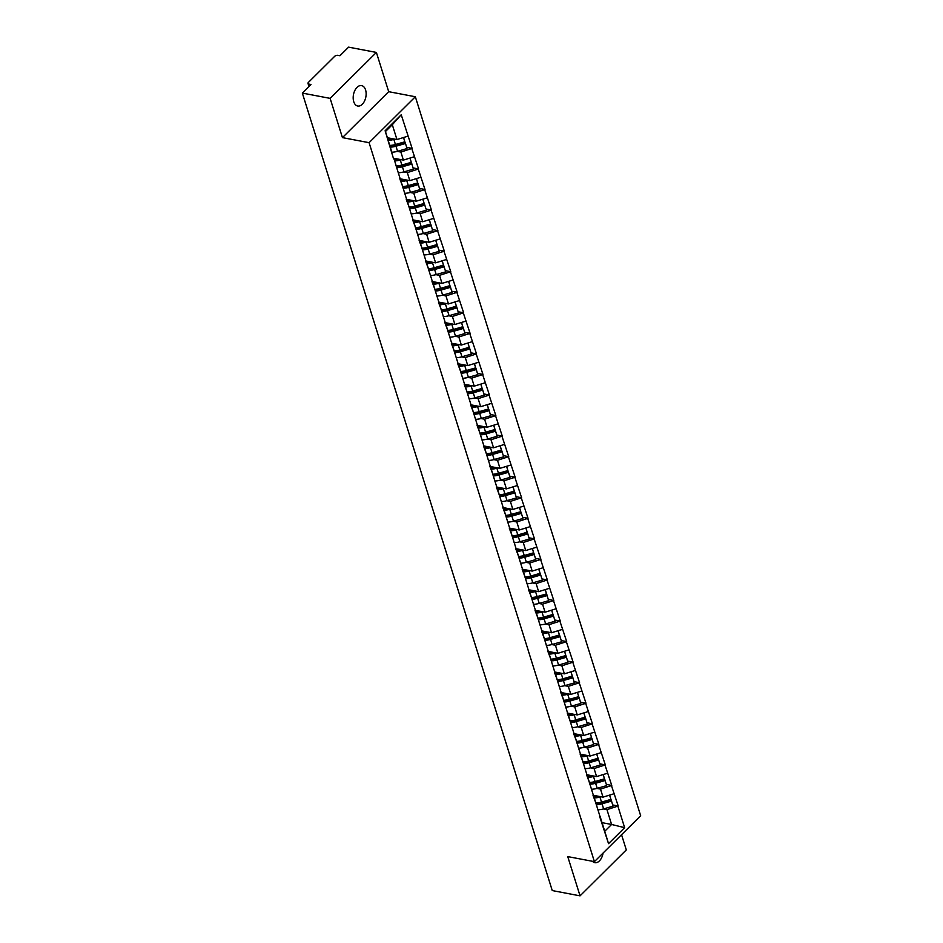 <?xml version="1.0" encoding="UTF-8"?>
<svg xmlns="http://www.w3.org/2000/svg" width="943" height="943" viewBox="0 0 943 943"><rect width="100%" height="100%" fill="white"/><g stroke="black" fill="none" stroke-linecap="round" stroke-linejoin="round"><path stroke-width="1.41" d="M365.578 89.939A10.397 6.295 -79.2 0 1 364.505 101.078A10.397 6.295 -79.2 0 1 357.727 106.029A10.397 6.295 -79.2 0 1 353.743 101.691A10.397 6.295 -79.2 0 1 354.816 90.552A10.397 6.295 -79.2 0 1 361.605 85.601A10.397 6.295 -79.2 0 1 365.578 89.939M603.072 853.05A10.397 6.295 -79.2 0 1 594.844 862.68A10.397 6.295 -79.2 0 1 592.475 861.289M376.387 52.431L330.133 98.367L342.439 137.619L388.693 91.683L376.387 52.431L348.592 47.15L339.94 55.743L337.912 55.354A2.44 1.285 -17.4 0 0 334.624 56.368L308.444 82.371A2.44 1.285 -17.4 0 0 308.019 83.456A2.44 1.285 -17.4 0 0 308.962 84.104L310.99 84.493L302.338 93.086L552.256 890.569L580.051 895.85L626.305 849.914L621.543 834.708M388.693 91.683L415.344 96.752L640.662 815.73L594.408 861.654L369.09 142.676L415.344 96.752M387.408 137.737L396.956 139.552L392.312 124.724L401.223 114.751L385.121 130.735L393.537 158.766M401.223 114.751L412.126 148.393L406.692 147.367L405.101 142.252L406.681 147.332M397.262 151.375L400.881 152.059L412.126 148.393M411.843 148.676L418.562 168.95L413.14 167.913M403.71 171.921L407.317 172.616L418.562 168.95M418.291 169.221L425.01 189.496L419.576 188.47M410.146 192.478L413.753 193.162L425.01 189.496M424.727 189.779L431.446 210.053L426.012 209.016L424.421 203.912L426 208.981M416.582 213.024L420.201 213.707L431.446 210.053M431.163 210.324L437.882 230.599L432.46 229.562M423.03 233.569L426.637 234.265L437.882 230.599M437.611 230.87L444.33 251.144L438.896 250.119M429.466 254.127L433.073 254.81L444.33 251.144M444.047 251.427L450.766 271.702L445.332 270.665L443.74 265.561L445.32 270.629M435.902 274.672L439.521 275.356L450.766 271.702M450.483 271.973L457.202 292.247L451.78 291.21M442.35 295.218L445.956 295.913L457.202 292.247M456.931 292.519L463.65 312.793L458.215 311.768M448.785 315.775L452.392 316.459L463.65 312.793M463.367 313.076L470.086 333.351L464.651 332.313L463.06 327.209L464.64 332.278M455.221 336.321L458.84 337.005L470.086 333.351M469.803 333.622L476.521 353.896L471.099 352.859M461.669 356.878L465.276 357.562L476.521 353.896M476.25 354.167L482.969 374.442L477.535 373.416M468.105 377.424L471.712 378.108L482.969 374.442M482.686 374.725L489.405 394.999L483.971 393.962M474.541 397.97L478.16 398.653L489.405 394.999M489.122 395.27L495.841 415.545L490.419 414.507M480.989 418.527L484.596 419.211L495.841 415.545M495.57 415.816L502.289 436.09L496.855 435.065M487.425 439.073L491.032 439.756L502.289 436.09M502.006 436.373L508.725 456.648L503.291 455.61L501.7 450.506L503.279 455.575M493.861 459.618L497.48 460.302L508.725 456.648M508.442 456.919L515.161 477.193L509.739 476.168M500.309 480.176L503.916 480.859L515.161 477.193M514.89 477.464L521.609 497.739L516.175 496.713M506.745 500.721L510.352 501.405L521.609 497.739M521.326 498.022L528.045 518.296L522.611 517.259L521.019 512.155L522.599 517.224M513.181 521.267L516.799 521.962L528.045 518.296M527.762 518.567L534.481 538.842L529.058 537.816M519.628 541.824L523.235 542.508L534.481 538.842M534.209 539.113L540.928 559.388L535.494 558.362M526.064 562.37L529.671 563.054L540.928 559.388M540.645 559.67L547.364 579.945L541.93 578.908L540.339 573.804L541.919 578.872M532.5 582.915L536.119 583.611L547.364 579.945M547.081 580.216L553.8 600.491L548.378 599.465M538.948 603.473L542.555 604.157L553.8 600.491M553.529 600.774L560.248 621.048L554.814 620.011M545.384 624.018L548.991 624.702L560.248 621.048M559.965 621.319L566.684 641.594L561.25 640.556L559.659 635.452L561.238 640.521M551.82 644.564L555.439 645.26L566.684 641.594M566.401 641.865L573.12 662.139L567.698 661.114M558.268 665.121L561.875 665.805L573.12 662.139M572.849 662.422L579.568 682.697L574.134 681.659M564.704 685.667L568.311 686.351L579.568 682.697M579.285 682.968L586.004 703.242L580.57 702.205M571.14 706.213L574.759 706.908L586.004 703.242M585.721 703.513L592.44 723.788L587.017 722.762L585.414 717.647L587.006 722.727M577.587 726.77L581.194 727.454L592.44 723.788M592.169 724.071L598.888 744.345L593.453 743.308M584.023 747.316L587.63 747.999L598.888 744.345M598.605 744.616L605.323 764.891L599.889 763.854L598.298 758.75L599.878 763.818M590.459 767.873L594.078 768.557L605.323 764.891M605.041 765.162L611.759 785.436L606.337 784.411L604.734 779.295L606.325 784.376M596.907 788.419L600.514 789.102L611.759 785.436M611.488 785.719L618.207 805.994L612.773 804.957M603.343 808.964L606.95 809.648L618.207 805.994M617.924 806.265L624.631 827.671L608.53 843.655L599.618 816.355M395.754 164.66L601.823 822.249M393.361 158.188L403.392 160.098L400.881 152.059M394.033 158.86L398.264 172.699M403.392 160.098L414.366 156.715M399.797 178.746L409.828 180.643L407.317 172.616M402.189 185.205L399.985 179.311M400.469 179.406L404.712 193.244M409.828 180.643L420.802 177.26M406.244 199.291L416.276 201.201L413.753 193.162M408.625 205.763L406.421 199.869M406.904 199.963L411.148 213.79M416.276 201.201L427.25 197.806M412.68 219.837L422.712 221.746L420.201 213.707M415.073 226.308L412.857 220.414M413.352 220.509L417.584 234.347M422.712 221.746L433.686 218.363M419.116 240.394L429.148 242.292L426.637 234.265M421.509 246.854L419.293 240.96M419.788 241.054L424.032 254.893M429.148 242.292L440.122 238.909M425.564 260.94L435.595 262.849L433.073 254.81M427.945 267.411L425.741 261.517M426.224 261.612L430.468 275.439M435.595 262.849L446.569 259.455M432 281.486L442.031 283.395L439.521 275.356M434.393 287.957L432.177 282.063M432.672 282.157L436.904 295.996M442.031 283.395L453.005 280.012M438.436 302.043L448.467 303.941L445.956 295.913M440.829 308.502L438.613 302.609M439.108 302.703L443.351 316.542M448.467 303.941L459.441 300.558M444.884 322.589L454.915 324.498L452.392 316.459M447.265 329.06L445.061 323.166M445.544 323.26L449.787 337.087M454.915 324.498L465.889 321.103M451.32 343.134L461.351 345.044L458.84 337.005M453.713 349.605L451.497 343.712M451.992 343.806L456.223 357.645M461.351 345.044L472.325 341.661M457.756 363.692L467.787 365.589L465.276 357.562M460.149 370.151L457.933 364.269M458.428 364.352L462.671 378.19M467.787 365.589L478.761 362.206M464.204 384.237L474.235 386.147L471.712 378.108M466.585 390.708L464.38 384.815M464.864 384.909L469.107 398.736M474.235 386.147L485.209 382.752M470.64 404.783L480.671 406.692L478.16 398.653M473.032 411.254L470.816 405.36M471.311 405.455L475.543 419.293M480.671 406.692L491.645 403.309M477.075 425.34L487.107 427.238L484.596 419.211M479.468 431.8L477.252 425.918M477.747 426L481.991 439.839M487.107 427.238L498.081 423.855M483.523 445.886L493.554 447.795L491.032 439.756M485.904 452.357L483.7 446.463M484.183 446.558L488.427 460.384M493.554 447.795L504.529 444.401M489.959 466.431L499.99 468.341L497.48 460.302M492.352 472.903L490.136 467.009M490.631 467.103L494.863 480.942M499.99 468.341L510.965 464.958M496.395 486.989L506.426 488.887L503.916 480.859M498.788 493.448L496.572 487.566M497.067 487.661L501.311 501.487M506.426 488.887L517.401 485.504M502.843 507.534L512.874 509.444L510.352 501.405M505.224 514.006L503.02 508.112M503.503 508.206L507.747 522.033M512.874 509.444L523.848 506.049M509.279 528.08L519.31 529.99L516.799 521.962M511.672 534.551L509.456 528.658M509.951 528.752L514.183 542.59M519.31 529.99L530.284 526.607M515.715 548.637L525.746 550.547L523.235 542.508M518.108 555.097L515.892 549.215M516.387 549.309L520.63 563.136M525.746 550.547L536.72 547.152M522.163 569.183L532.194 571.093L529.671 563.054M524.544 575.654L522.339 569.761M522.823 569.855L527.066 583.693M532.194 571.093L543.168 567.71M528.599 589.74L538.63 591.638L536.119 583.611M530.992 596.2L528.775 590.306M529.271 590.401L533.502 604.239M538.63 591.638L549.604 588.255M535.035 610.286L545.066 612.196L542.555 604.157M537.427 616.757L535.211 610.864M535.707 610.958L539.95 624.785M545.066 612.196L556.04 608.801M541.482 630.832L551.514 632.741L548.991 624.702M543.863 637.303L541.659 631.409M542.142 631.504L546.386 645.342M551.514 632.741L562.488 629.358M547.918 651.389L557.95 653.287L555.439 645.26M550.311 657.849L548.095 651.955M548.59 652.049L552.822 665.888M557.95 653.287L568.924 649.904M554.354 671.935L564.385 673.844L561.875 665.805M556.747 678.406L554.531 672.512M555.026 672.607L559.27 686.433M564.385 673.844L575.36 670.449M560.802 692.48L570.833 694.39L568.311 686.351M563.183 698.952L560.979 693.058M561.462 693.152L565.706 706.991M570.833 694.39L581.807 691.007M567.238 713.038L577.269 714.935L574.759 706.908M569.631 719.497L567.415 713.603M567.91 713.698L572.142 727.536M577.269 714.935L588.243 711.552M573.674 733.583L583.705 735.493L581.194 727.454M576.067 740.055L573.851 734.161M574.346 734.255L578.589 748.082M583.705 735.493L594.679 732.098M580.122 754.129L590.153 756.038L587.63 747.999M582.503 760.6L580.299 754.706M580.782 754.801L585.025 768.639M590.153 756.038L601.127 752.655M586.558 774.686L596.589 776.584L594.078 768.557M588.951 781.146L586.735 775.264M587.23 775.346L591.461 789.185M596.589 776.584L607.563 773.201M592.994 795.232L603.025 797.141L600.514 789.102M595.387 801.703L593.171 795.809M593.666 795.904L597.909 809.731M603.025 797.141L613.999 793.747M602.047 822.661L611.594 824.477L606.95 809.648M600.102 816.449L604.746 831.266L611.594 824.477L624.631 827.671M608.53 843.655L604.746 831.266M330.133 98.367L302.338 93.086M342.439 137.619L369.09 142.676M594.408 861.654L567.745 856.598L580.051 895.85M392.312 124.724L385.463 131.525L391.828 152.141M396.956 139.552L407.93 136.157M385.121 130.735L385.463 131.525M601.092 802.741L599.889 802.505M594.656 782.195L593.442 781.959M588.208 761.638L587.006 761.414M581.772 741.092L580.57 740.856M575.336 720.535L574.122 720.311M568.888 699.989L567.686 699.765M562.452 679.443L561.25 679.208M556.016 658.886L554.802 658.662M549.569 638.34L548.366 638.116M543.133 617.795L541.93 617.559M536.697 597.237L535.483 597.013M530.249 576.692L529.047 576.468M523.813 556.146L522.611 555.91M517.377 535.589L516.163 535.365M510.929 515.043L509.727 514.819M504.493 494.497L503.291 494.262M498.057 473.94L496.843 473.716M491.609 453.394L490.407 453.159M485.173 432.849L483.971 432.613M478.738 412.291L477.523 412.067M472.29 391.746L471.087 391.51M465.854 371.2L464.651 370.964M459.418 350.643L458.204 350.419M452.97 330.097L451.768 329.861M446.534 309.54L445.332 309.316M440.098 288.994L438.884 288.77M433.65 268.449L432.448 268.213M427.214 247.891L426.012 247.667M420.778 227.346L419.564 227.122M414.331 206.8L413.128 206.564M407.895 186.243L406.692 186.019M401.459 165.697L400.245 165.473M395.011 145.151L393.809 144.916M593.854 796.517A10.88 5.729 -17.4 0 0 597.968 796.175M595.988 803.295A10.88 5.729 -17.4 0 0 601.764 802.552L611.17 799.853L613.044 806.171L611.17 799.853M596.424 804.733A13.32 7.014 -17.4 0 0 602.047 803.813L611.453 801.102M597.838 809.801A13.32 7.014 -17.4 0 0 603.638 808.882L613.044 806.171M594.302 797.943A13.32 7.014 -17.4 0 0 599.925 797.024L600.927 796.741M595.893 803.012A13.32 7.014 -17.4 0 0 601.516 802.104L610.923 799.393L609.685 795.09M610.923 799.393L609.579 795.114M587.418 775.959A10.88 5.729 -17.4 0 0 591.532 775.629M589.54 782.749A10.88 5.729 -17.4 0 0 595.328 782.006L604.734 779.295M589.976 784.175A13.32 7.014 -17.4 0 0 595.611 783.268L605.017 780.556M591.391 789.256A13.32 7.014 -17.4 0 0 597.202 788.336L606.608 785.625M587.866 777.397A13.32 7.014 -17.4 0 0 593.489 776.478L594.491 776.183M589.458 782.466A13.32 7.014 -17.4 0 0 595.068 781.547L604.475 778.847L603.237 774.533M604.475 778.847L603.143 774.568M580.982 755.414A10.88 5.729 -17.4 0 0 585.096 755.084M583.104 762.192A10.88 5.729 -17.4 0 0 588.892 761.461L598.298 758.75M583.54 763.63A13.32 7.014 -17.4 0 0 589.175 762.71L598.569 759.999M584.955 768.698A13.32 7.014 -17.4 0 0 590.754 767.779L600.161 765.079M581.43 756.84A13.32 7.014 -17.4 0 0 587.041 755.932L588.043 755.638M583.01 761.92A13.32 7.014 -17.4 0 0 588.632 761.001L598.039 758.29L596.801 753.987M598.039 758.29L596.695 754.023M574.535 734.856A10.88 5.729 -17.4 0 0 578.648 734.526M576.668 741.646A10.88 5.729 -17.4 0 0 582.456 740.903L591.85 738.204L593.725 744.522L591.85 738.204M577.104 743.072A13.32 7.014 -17.4 0 0 582.727 742.165L592.133 739.453M578.519 748.153A13.32 7.014 -17.4 0 0 584.318 747.233L593.725 744.522M574.982 736.294A13.32 7.014 -17.4 0 0 580.605 735.375L581.607 735.092M576.574 741.363A13.32 7.014 -17.4 0 0 582.196 740.455L591.603 737.744L590.365 733.442M591.603 737.744L590.259 733.465M568.099 714.311A10.88 5.729 -17.4 0 0 572.212 713.981M570.22 721.1A10.88 5.729 -17.4 0 0 576.008 720.358L585.414 717.647M570.656 722.527A13.32 7.014 -17.4 0 0 576.291 721.607L585.697 718.908M572.071 727.607A13.32 7.014 -17.4 0 0 577.882 726.688L587.289 723.976M568.546 715.749A13.32 7.014 -17.4 0 0 574.169 714.829L575.171 714.535M570.138 720.817A13.32 7.014 -17.4 0 0 575.749 719.898L585.155 717.187L583.917 712.884M585.155 717.187L583.823 712.92M561.663 693.765A10.88 5.729 -17.4 0 0 565.776 693.423M563.784 700.543A10.88 5.729 -17.4 0 0 569.572 699.812L578.978 697.101L580.841 703.431L578.978 697.101M564.22 701.981A13.32 7.014 -17.4 0 0 569.855 701.062L579.25 698.35M565.635 707.05A13.32 7.014 -17.4 0 0 571.434 706.13L580.841 703.431M562.111 695.191A13.32 7.014 -17.4 0 0 567.721 694.284L568.723 693.989M563.69 700.26A13.32 7.014 -17.4 0 0 569.313 699.352L578.719 696.641L577.481 692.339M578.719 696.641L577.375 692.374M555.215 673.208A10.88 5.729 -17.4 0 0 559.329 672.878M557.348 679.997A10.88 5.729 -17.4 0 0 563.136 679.255L572.531 676.555L574.405 682.873L572.531 676.555M557.784 681.424A13.32 7.014 -17.4 0 0 563.407 680.516L572.814 677.805M559.199 686.504A13.32 7.014 -17.4 0 0 564.998 685.585L574.405 682.873M555.663 674.646A13.32 7.014 -17.4 0 0 561.285 673.726L562.287 673.443M557.254 679.714A13.32 7.014 -17.4 0 0 562.877 678.795L572.283 676.096L571.045 671.781M572.283 676.096L570.939 671.817M548.779 652.662A10.88 5.729 -17.4 0 0 552.893 652.332M550.901 659.452A10.88 5.729 -17.4 0 0 556.688 658.709L566.095 655.998L567.969 662.328L566.095 655.998M551.337 660.878A13.32 7.014 -17.4 0 0 556.971 659.959L566.378 657.259M552.751 665.958A13.32 7.014 -17.4 0 0 558.562 665.039L567.969 662.328M549.227 654.1A13.32 7.014 -17.4 0 0 554.849 653.181L555.851 652.886M550.818 659.169A13.32 7.014 -17.4 0 0 556.429 658.249L565.835 655.538L564.598 651.236M565.835 655.538L564.503 651.271M542.343 632.116A10.88 5.729 -17.4 0 0 546.457 631.775M544.465 638.894A10.88 5.729 -17.4 0 0 550.252 638.163L559.659 635.452M544.901 640.332A13.32 7.014 -17.4 0 0 550.535 639.413L559.93 636.702M546.315 645.401A13.32 7.014 -17.4 0 0 552.115 644.482L561.521 641.782M542.791 633.543A13.32 7.014 -17.4 0 0 548.402 632.635L549.404 632.34M544.37 638.611A13.32 7.014 -17.4 0 0 549.993 637.704L559.399 634.993L558.162 630.69M559.399 634.993L558.056 630.714M535.895 611.559A10.88 5.729 -17.4 0 0 540.009 611.229M538.029 618.349A10.88 5.729 -17.4 0 0 543.816 617.606L553.211 614.907L555.085 621.225L553.211 614.907M538.465 619.775A13.32 7.014 -17.4 0 0 544.087 618.867L553.494 616.156M539.879 624.855A13.32 7.014 -17.4 0 0 545.679 623.936L555.085 621.225M536.343 612.997A13.32 7.014 -17.4 0 0 541.966 612.078L542.968 611.795M537.934 618.066A13.32 7.014 -17.4 0 0 543.557 617.146L552.963 614.447L551.726 610.133M552.963 614.447L551.62 610.168M529.459 591.013A10.88 5.729 -17.4 0 0 533.573 590.683M531.581 597.803A10.88 5.729 -17.4 0 0 537.369 597.06L546.775 594.349L548.649 600.679L546.775 594.349M532.017 599.229A13.32 7.014 -17.4 0 0 537.651 598.31L547.058 595.611M533.432 604.31A13.32 7.014 -17.4 0 0 539.243 603.39L548.649 600.679M529.907 592.44A13.32 7.014 -17.4 0 0 535.53 591.532L536.532 591.237M531.498 597.52A13.32 7.014 -17.4 0 0 537.109 596.601L546.516 593.89L545.278 589.587M546.516 593.89L545.184 589.623M523.023 570.468A10.88 5.729 -17.4 0 0 527.137 570.126M525.145 577.246A10.88 5.729 -17.4 0 0 530.933 576.515L540.339 573.804M525.581 578.684A13.32 7.014 -17.4 0 0 531.215 577.764L540.61 575.053M526.996 583.752A13.32 7.014 -17.4 0 0 532.795 582.833L542.201 580.134M523.471 571.894A13.32 7.014 -17.4 0 0 529.082 570.975L530.084 570.692M525.062 576.963A13.32 7.014 -17.4 0 0 530.673 576.055L540.08 573.344L538.842 569.042M540.08 573.344L538.736 569.065M516.575 549.91A10.88 5.729 -17.4 0 0 520.689 549.58M518.709 556.7A10.88 5.729 -17.4 0 0 524.497 555.957L533.891 553.246L535.765 559.576L533.891 553.246M519.145 558.126A13.32 7.014 -17.4 0 0 524.768 557.219L534.174 554.508M520.56 563.207A13.32 7.014 -17.4 0 0 526.359 562.287L535.765 559.576M517.023 551.349A13.32 7.014 -17.4 0 0 522.646 550.429L523.648 550.146M518.615 556.417A13.32 7.014 -17.4 0 0 524.237 555.498L533.644 552.798L532.406 548.484M533.644 552.798L532.3 548.52M510.139 529.365A10.88 5.729 -17.4 0 0 514.253 529.035M512.261 536.154A10.88 5.729 -17.4 0 0 518.049 535.412L527.455 532.701L529.329 539.031L527.455 532.701M512.697 537.581A13.32 7.014 -17.4 0 0 518.332 536.661L527.738 533.962M514.112 542.661A13.32 7.014 -17.4 0 0 519.923 541.742L529.329 539.031M510.587 530.791A13.32 7.014 -17.4 0 0 516.21 529.883L517.212 529.589M512.179 535.872A13.32 7.014 -17.4 0 0 517.79 534.952L527.196 532.241L525.958 527.939M527.196 532.241L525.864 527.974M503.703 508.819A10.88 5.729 -17.4 0 0 507.817 508.477M505.825 515.597A10.88 5.729 -17.4 0 0 511.613 514.854L521.019 512.155M506.261 517.035A13.32 7.014 -17.4 0 0 511.896 516.116L521.29 513.405M507.676 522.104A13.32 7.014 -17.4 0 0 513.475 521.184L522.882 518.485M504.151 510.246A13.32 7.014 -17.4 0 0 509.762 509.326L510.764 509.043M505.743 515.314A13.32 7.014 -17.4 0 0 511.354 514.406L520.76 511.695L519.522 507.393M520.76 511.695L519.416 507.417M497.256 488.262A10.88 5.729 -17.4 0 0 501.37 487.932M499.389 495.051A10.88 5.729 -17.4 0 0 505.177 494.309L514.572 491.598L516.446 497.928L514.572 491.598M499.825 496.478A13.32 7.014 -17.4 0 0 505.448 495.57L514.854 492.859M501.24 501.558A13.32 7.014 -17.4 0 0 507.039 500.639L516.446 497.928M497.704 489.7A13.32 7.014 -17.4 0 0 503.326 488.78L504.328 488.498M499.295 494.769A13.32 7.014 -17.4 0 0 504.918 493.849L514.324 491.15L513.086 486.836M514.324 491.15L512.98 486.871M490.82 467.716A10.88 5.729 -17.4 0 0 494.934 467.386M492.941 474.494A10.88 5.729 -17.4 0 0 498.729 473.763L508.136 471.052L510.01 477.382L508.136 471.052M493.378 475.932A13.32 7.014 -17.4 0 0 499.012 475.013L508.418 472.313M494.792 481.013A13.32 7.014 -17.4 0 0 500.603 480.093L510.01 477.382M491.268 469.142A13.32 7.014 -17.4 0 0 496.89 468.235L497.892 467.94M492.859 474.223A13.32 7.014 -17.4 0 0 498.47 473.303L507.876 470.592L506.639 466.29M507.876 470.592L506.544 466.325M484.384 447.171A10.88 5.729 -17.4 0 0 488.498 446.829M486.505 453.948A10.88 5.729 -17.4 0 0 492.293 453.206L501.7 450.506M486.942 455.386A13.32 7.014 -17.4 0 0 492.576 454.467L501.971 451.756M488.356 460.455A13.32 7.014 -17.4 0 0 494.156 459.536L503.562 456.825M484.832 448.597A13.32 7.014 -17.4 0 0 490.443 447.677L491.444 447.395M486.423 453.666A13.32 7.014 -17.4 0 0 492.034 452.758L501.44 450.047L500.203 445.744M501.44 450.047L500.096 445.768M477.936 426.613A10.88 5.729 -17.4 0 0 482.05 426.283M480.07 433.403A10.88 5.729 -17.4 0 0 485.857 432.66L495.252 429.949L497.126 436.279L495.252 429.949M480.506 434.829A13.32 7.014 -17.4 0 0 486.128 433.921L495.535 431.21M481.92 439.909A13.32 7.014 -17.4 0 0 487.72 438.99L497.126 436.279M478.384 428.051A13.32 7.014 -17.4 0 0 484.007 427.132L485.008 426.849M479.975 433.12A13.32 7.014 -17.4 0 0 485.598 432.2L495.004 429.501L493.767 425.187M495.004 429.501L493.661 425.222M471.5 406.068A10.88 5.729 -17.4 0 0 475.614 405.738M473.622 412.845A10.88 5.729 -17.4 0 0 479.409 412.115L488.816 409.403L490.69 415.733L488.816 409.403M474.058 414.283A13.32 7.014 -17.4 0 0 479.692 413.364L489.099 410.665M475.472 419.364A13.32 7.014 -17.4 0 0 481.284 418.433L490.69 415.733M471.948 407.494A13.32 7.014 -17.4 0 0 477.571 406.586L478.572 406.292M473.539 412.574A13.32 7.014 -17.4 0 0 479.15 411.655L488.557 408.944L487.319 404.641M488.557 408.944L487.225 404.677M465.064 385.522A10.88 5.729 -17.4 0 0 469.178 385.18M467.186 392.3A10.88 5.729 -17.4 0 0 472.973 391.557L482.38 388.858L484.242 395.176L482.38 388.858M467.622 393.738A13.32 7.014 -17.4 0 0 473.256 392.818L482.651 390.107M469.036 398.806A13.32 7.014 -17.4 0 0 474.836 397.887L484.242 395.176M465.512 386.948A13.32 7.014 -17.4 0 0 471.123 386.029L472.125 385.746M467.103 392.017A13.32 7.014 -17.4 0 0 472.714 391.109L482.121 388.398L480.883 384.096M482.121 388.398L480.777 384.119M458.616 364.965A10.88 5.729 -17.4 0 0 462.73 364.635M460.75 371.754A10.88 5.729 -17.4 0 0 466.537 371.012L475.932 368.3L477.806 374.63L475.932 368.3M461.186 373.18A13.32 7.014 -17.4 0 0 466.809 372.273L476.215 369.562M462.6 378.261A13.32 7.014 -17.4 0 0 468.4 377.341L477.806 374.63M459.064 366.403A13.32 7.014 -17.4 0 0 464.687 365.483L465.689 365.189M460.656 371.471A13.32 7.014 -17.4 0 0 466.278 370.552L475.685 367.853L474.447 363.538M475.685 367.853L474.341 363.574M452.18 344.419A10.88 5.729 -17.4 0 0 456.294 344.089M454.302 351.197A10.88 5.729 -17.4 0 0 460.09 350.466L469.496 347.755L471.37 354.085L469.496 347.755M454.738 352.635A13.32 7.014 -17.4 0 0 460.373 351.715L469.779 349.004M456.153 357.703A13.32 7.014 -17.4 0 0 461.964 356.784L471.37 354.085M452.628 345.845A13.32 7.014 -17.4 0 0 458.251 344.938L459.253 344.643M454.22 350.926A13.32 7.014 -17.4 0 0 459.83 350.006L469.237 347.295L467.999 342.993M469.237 347.295L467.905 343.028M445.744 323.862A10.88 5.729 -17.4 0 0 449.858 323.532M447.866 330.651A10.88 5.729 -17.4 0 0 453.654 329.909L463.06 327.209M448.302 332.077A13.32 7.014 -17.4 0 0 453.937 331.17L463.331 328.459M449.717 337.158A13.32 7.014 -17.4 0 0 455.516 336.238L464.923 333.527M446.192 325.3A13.32 7.014 -17.4 0 0 451.803 324.38L452.805 324.097M447.784 330.368A13.32 7.014 -17.4 0 0 453.394 329.461L462.801 326.749L461.563 322.447M462.801 326.749L461.457 322.471M439.297 303.316A10.88 5.729 -17.4 0 0 443.41 302.986M441.43 310.106A10.88 5.729 -17.4 0 0 447.218 309.363L456.612 306.652L458.487 312.982L456.612 306.652M441.866 311.532A13.32 7.014 -17.4 0 0 447.489 310.612L456.895 307.913M443.281 316.612A13.32 7.014 -17.4 0 0 449.08 315.693L458.487 312.982M439.744 304.754A13.32 7.014 -17.4 0 0 445.367 303.835L446.369 303.54M441.336 309.823A13.32 7.014 -17.4 0 0 446.958 308.903L456.365 306.204L455.127 301.89M456.365 306.204L455.021 301.925M432.861 282.77A10.88 5.729 -17.4 0 0 436.974 282.428M434.982 289.548A10.88 5.729 -17.4 0 0 440.77 288.817L450.176 286.106L452.051 292.436L450.176 286.106M435.418 290.986A13.32 7.014 -17.4 0 0 441.053 290.067L450.459 287.356M436.833 296.055A13.32 7.014 -17.4 0 0 442.644 295.135L452.051 292.436M433.309 284.197A13.32 7.014 -17.4 0 0 438.931 283.289L439.933 282.994M434.9 289.265A13.32 7.014 -17.4 0 0 440.511 288.358L449.917 285.646L448.679 281.344M449.917 285.646L448.585 281.379M426.425 262.213A10.88 5.729 -17.4 0 0 430.538 261.883M428.546 269.003A10.88 5.729 -17.4 0 0 434.334 268.26L443.74 265.561M428.982 270.429A13.32 7.014 -17.4 0 0 434.617 269.521L444.012 266.81M430.397 275.509A13.32 7.014 -17.4 0 0 436.196 274.59L445.603 271.879M426.873 263.651A13.32 7.014 -17.4 0 0 432.483 262.732L433.485 262.449M428.464 268.72A13.32 7.014 -17.4 0 0 434.075 267.8L443.481 265.101L442.243 260.787M443.481 265.101L442.137 260.822M419.977 241.667A10.88 5.729 -17.4 0 0 424.091 241.337M422.11 248.457A10.88 5.729 -17.4 0 0 427.898 247.714L437.293 245.003L439.167 251.333L437.293 245.003M422.547 249.883A13.32 7.014 -17.4 0 0 428.169 248.964L437.576 246.264M423.961 254.964A13.32 7.014 -17.4 0 0 429.76 254.044L439.167 251.333M420.425 243.105A13.32 7.014 -17.4 0 0 426.047 242.186L427.049 241.891M422.016 248.174A13.32 7.014 -17.4 0 0 427.639 247.255L437.045 244.543L435.807 240.241M437.045 244.543L435.701 240.276M413.541 221.122A10.88 5.729 -17.4 0 0 417.655 220.78M415.663 227.9A10.88 5.729 -17.4 0 0 421.45 227.169L430.857 224.458L432.731 230.787L430.857 224.458M416.099 229.338A13.32 7.014 -17.4 0 0 421.733 228.418L431.14 225.707M417.513 234.406A13.32 7.014 -17.4 0 0 423.324 233.487L432.731 230.787M413.989 222.548A13.32 7.014 -17.4 0 0 419.611 221.64L420.613 221.346M415.58 227.617A13.32 7.014 -17.4 0 0 421.191 226.709L430.597 223.998L429.36 219.695M430.597 223.998L429.265 219.719M407.105 200.564A10.88 5.729 -17.4 0 0 411.219 200.234M409.227 207.354A10.88 5.729 -17.4 0 0 415.014 206.611L424.421 203.912M409.663 208.78A13.32 7.014 -17.4 0 0 415.297 207.873L424.692 205.161M411.077 213.861A13.32 7.014 -17.4 0 0 416.877 212.941L426.283 210.23M407.553 202.002A13.32 7.014 -17.4 0 0 413.164 201.083L414.166 200.8M409.144 207.071A13.32 7.014 -17.4 0 0 414.755 206.152L424.161 203.452L422.924 199.138M424.161 203.452L422.818 199.173M400.657 180.019A10.88 5.729 -17.4 0 0 404.771 179.689M402.791 186.808A10.88 5.729 -17.4 0 0 408.578 186.066L417.973 183.355L419.847 189.684L417.973 183.355M403.227 188.235A13.32 7.014 -17.4 0 0 408.849 187.315L418.256 184.616M404.641 193.315A13.32 7.014 -17.4 0 0 410.441 192.396L419.847 189.684M401.105 181.445A13.32 7.014 -17.4 0 0 406.728 180.537L407.73 180.243M402.696 186.525A13.32 7.014 -17.4 0 0 408.319 185.606L417.725 182.895L416.488 178.592M417.725 182.895L416.382 178.628M394.221 159.473A10.88 5.729 -17.4 0 0 398.335 159.131M396.343 166.251A10.88 5.729 -17.4 0 0 402.131 165.52L411.537 162.809L413.411 169.139L411.537 162.809M396.779 167.689A13.32 7.014 -17.4 0 0 402.413 166.77L411.82 164.058M398.194 172.758A13.32 7.014 -17.4 0 0 404.005 171.838L413.411 169.139M394.669 160.899A13.32 7.014 -17.4 0 0 400.292 159.98L401.294 159.697M396.26 165.968A13.32 7.014 -17.4 0 0 401.871 165.06L411.278 162.349L410.04 158.047M411.278 162.349L409.946 158.07M387.785 138.916A10.88 5.729 -17.4 0 0 391.899 138.586M389.907 145.705A10.88 5.729 -17.4 0 0 395.695 144.963L405.101 142.252M390.343 147.132A13.32 7.014 -17.4 0 0 395.977 146.224L405.372 143.513M391.758 152.212A13.32 7.014 -17.4 0 0 397.557 151.293L406.963 148.581M388.233 140.354A13.32 7.014 -17.4 0 0 393.844 139.434L394.846 139.151M389.824 145.422A13.32 7.014 -17.4 0 0 395.435 144.503L404.842 141.804L403.604 137.489M404.842 141.804L403.498 137.525M308.962 84.104L309.528 85.943M603.638 808.882L602.047 803.813M601.516 802.104L599.925 797.024M597.202 788.336L595.611 783.268M595.068 781.547L593.489 776.478M590.754 767.779L589.175 762.71M588.632 761.001L587.041 755.932M584.318 747.233L582.727 742.165M582.196 740.455L580.605 735.375M577.882 726.688L576.291 721.607M575.749 719.898L574.169 714.829M571.434 706.13L569.855 701.062M569.313 699.352L567.721 694.284M564.998 685.585L563.407 680.516M562.877 678.795L561.285 673.726M558.562 665.039L556.971 659.959M556.429 658.249L554.849 653.181M552.115 644.482L550.535 639.413M549.993 637.704L548.402 632.635M545.679 623.936L544.087 618.867M543.557 617.146L541.966 612.078M539.243 603.39L537.651 598.31M537.109 596.601L535.53 591.532M532.795 582.833L531.215 577.764M530.673 576.055L529.082 570.975M526.359 562.287L524.768 557.219M524.237 555.498L522.646 550.429M519.923 541.742L518.332 536.661M517.79 534.952L516.21 529.883M513.475 521.184L511.896 516.116M511.354 514.406L509.762 509.326M507.039 500.639L505.448 495.57M504.918 493.849L503.326 488.78M500.603 480.093L499.012 475.013M498.47 473.303L496.89 468.235M494.156 459.536L492.576 454.467M492.034 452.758L490.443 447.677M487.72 438.99L486.128 433.921M485.598 432.2L484.007 427.132M481.284 418.433L479.692 413.364M479.15 411.655L477.571 406.586M474.836 397.887L473.256 392.818M472.714 391.109L471.123 386.029M468.4 377.341L466.809 372.273M466.278 370.552L464.687 365.483M461.964 356.784L460.373 351.715M459.83 350.006L458.251 344.938M455.516 336.238L453.937 331.17M453.394 329.461L451.803 324.38M449.08 315.693L447.489 310.612M446.958 308.903L445.367 303.835M442.644 295.135L441.053 290.067M440.511 288.358L438.931 283.289M436.196 274.59L434.617 269.521M434.075 267.8L432.483 262.732M429.76 254.044L428.169 248.964M427.639 247.255L426.047 242.186M423.324 233.487L421.733 228.418M421.191 226.709L419.611 221.64M416.877 212.941L415.297 207.873M414.755 206.152L413.164 201.083M410.441 192.396L408.849 187.315M408.319 185.606L406.728 180.537M404.005 171.838L402.413 166.77M401.871 165.06L400.292 159.98M397.557 151.293L395.977 146.224M395.435 144.503L393.844 139.434M308.974 86.497L308.019 83.456"/></g></svg>
